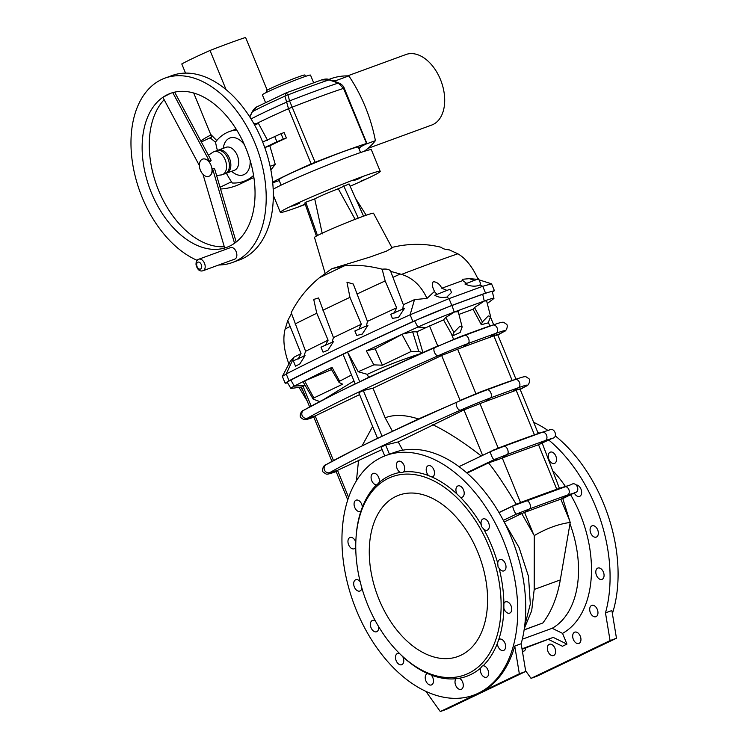 <?xml version="1.0" encoding="UTF-8"?>
<svg xmlns="http://www.w3.org/2000/svg" width="749" height="749" viewBox="0 0 749 749"><rect width="100%" height="100%" fill="white"/><g stroke="black" fill="none" stroke-linecap="round" stroke-linejoin="round"><path stroke-width="1.12" d="M458.772 337.247L464.811 335.365A4.419 2.49 69.5 0 1 468.528 338.426A4.419 2.49 69.5 0 1 468.153 343.501A213.886 9.99 -22.3 0 1 496.231 333.221A30.325 1.414 157.7 0 1 503.497 331.844A4.419 4.157 -119.8 0 0 503.684 331.741C506.783 331.358 508.299 325.141 506.446 324.177L503.908 322.482C503.262 321.92 500.95 322.323 496.971 323.69L485.389 327.519A202.707 9.465 157.7 0 0 458.772 337.247L434.748 347.639A30.325 1.414 -22.3 0 1 464.811 335.365A213.886 9.99 -22.3 0 1 492.898 325.094A4.419 3.108 70.3 0 1 497.139 327.959A4.419 3.108 70.3 0 1 496.231 333.221L489.462 337.462A202.707 9.465 -22.3 0 0 462.854 347.19L442.331 355.166L373.002 388.188L385.145 417.792C394.171 414.319 405.275 414.712 418.448 418.972L457.077 402.073A30.325 1.414 -22.3 0 1 487.14 389.798A213.886 9.99 -22.3 0 1 515.218 379.528A4.419 3.108 70.3 0 1 519.46 382.393A4.419 3.108 70.3 0 1 518.561 387.654L511.792 391.886A202.707 9.465 -22.3 0 0 485.174 401.623L464.661 409.6L398.225 441.919L402.709 450.196M473.05 309.253L481.326 324.72L488.208 322.866L490.614 316.574L486.635 300.958L484.687 300.929A214.504 10.018 157.7 0 0 484.247 301.07L474.529 307.558L473.05 309.253A202.707 9.465 157.7 0 0 458.94 314.402M452.574 335.898L453.894 332.406L459.802 326.33L462.142 326.995L460.148 332.472L452.574 335.898L443.539 319.879L426.153 327.547A556.095 25.962 157.7 0 0 416.856 331.788L422.885 352.526L438.455 345.701M419.796 353.893C400.546 360.138 383.048 366.944 367.319 374.331L368.564 377.374L422.885 352.526M343.051 354.305L347.573 352.152L359.726 381.793L355.213 383.956L343.051 354.305A568.856 26.552 157.7 0 0 290.865 380.08A33.864 1.582 157.7 0 0 287.326 382.355L290.827 388.347A32.9 1.535 157.7 0 0 291.389 388.394L301.473 387.055M358.799 392.701L363.321 390.547L382.056 436.227L377.543 438.39L358.799 392.701M368.564 377.374L359.726 381.793M367.319 374.331L358.2 371.738L373.845 364.866L382.411 365.194L411.238 351.421L418.757 351.506L422.502 352.713M373.845 364.866L366.364 350.906L375.155 348.791L402.719 333.998A567.892 26.515 -22.3 0 1 417.848 327.079L414.656 320.928A568.856 26.552 -22.3 0 0 347.583 352.152L358.2 371.738M363.321 390.547L373.002 388.188M418.448 418.972L382.056 436.227M392.345 431.078L385.145 417.792M366.364 350.906A567.892 26.515 -22.3 0 1 402.719 333.998L412.662 331.835L416.856 331.788M559.082 488.488L556.769 489.266A202.707 9.465 157.7 0 0 520.527 502.523L516.22 504.264C504.545 484.912 495.314 471.121 488.517 462.891L498.675 459.39L494.555 459.437C493.319 461.337 488.788 450.271 491.204 451.273L503.759 446.376A4.419 2.369 69.4 0 1 503.88 446.32L491.138 451.291L459.006 466.646L481.27 455.991C463.191 441.919 447.041 431.508 432.8 424.749M481.101 391.68L487.14 389.798A4.419 2.49 69.5 0 1 490.848 392.86A4.419 2.49 69.5 0 1 490.473 397.934A213.886 9.99 -22.3 0 1 518.561 387.654A30.325 1.414 157.7 0 1 525.817 386.278A4.419 4.157 -119.8 0 0 526.013 386.175C529.103 385.791 530.629 379.574 528.775 378.61L526.229 376.916C525.583 376.354 523.27 376.756 519.291 378.123L507.71 381.953A202.707 9.465 157.7 0 0 481.101 391.68L460.775 400.135M496.559 335.327C498.647 334.129 497.729 334.288 493.834 335.814L489.462 337.462M536.752 434.055L534.44 434.832A202.707 9.465 157.7 0 0 498.207 448.089L481.27 455.991M384.743 455.954L381.129 447.134L385.641 444.981L389.433 454.212L385.52 455.654M385.641 444.981L398.225 441.919M498.675 459.39L502.27 458.004A202.707 9.465 -22.3 0 1 538.512 444.747L551.451 438.736M569.98 523.794A92.277 58.656 69.9 0 1 552.182 628.289L522.315 639.215M524.122 629.946L542.838 622.981L524.141 629.825M504.236 522.081L519.076 547.556L528.513 576.412L530.32 604.031L524.665 626.052M524.347 628.402L531.687 610.781L534.206 589.472L534.28 535.582L521.725 513.533L504.189 521.987M518.879 389.761C520.967 388.562 520.059 388.722 516.155 390.238L511.792 391.886M521.725 513.533L524.59 512.438A202.707 9.465 -22.3 0 1 560.832 499.18L562.771 498.516L570.214 522.437C558.492 524.028 546.508 528.41 534.28 535.582M443.539 319.879L445.777 317.436L454.699 311.884A214.504 10.018 -22.3 0 1 484.247 301.07L482.712 294.273A215.469 10.055 -22.3 0 0 452.05 305.489A33.864 1.582 -22.3 0 0 414.656 320.928M426.153 327.547L417.848 327.079A32.9 1.535 -22.3 0 1 454.175 312.08A214.504 10.018 -22.3 0 1 454.699 311.884L458.266 311.771L462.142 326.995M488.517 462.891L467.058 473.134M498.974 512.503L516.22 504.264M386.007 455.467L394.011 452.546A127.611 81.126 69.9 0 1 493.591 503.899A127.611 81.126 69.9 0 1 521.154 643.737L525.742 671.441L446.704 709.209L440.3 711.55L479.819 692.666A127.611 81.126 -110.1 0 1 475.297 694.576L473.696 695.156A127.611 81.126 69.9 0 1 356.449 610.379A127.611 81.126 69.9 0 1 386.007 455.467A127.611 81.126 69.9 0 1 506.034 547.444A127.611 81.126 69.9 0 1 473.696 695.156M521.154 643.737L514.75 646.078A127.611 81.126 69.9 0 1 479.819 692.666L519.338 673.782L525.742 671.441M542.838 622.981C551.404 611.755 557.228 597.393 560.308 579.923L570.214 522.437M355.981 538.597L356.056 537.389A107.491 68.328 69.9 0 1 360.952 511.061A6.011 3.82 69.9 0 1 360.269 511.445A6.011 3.82 69.9 0 1 354.614 507.11A6.011 3.82 69.9 0 1 356.131 500.154A6.011 3.82 69.9 0 1 361.655 504.152A6.011 3.82 69.9 0 1 362.338 507.232A107.491 68.328 69.9 0 1 376.578 484.828A6.011 3.82 69.9 0 1 371.448 479.819A6.011 3.82 69.9 0 1 373.152 473.396A6.011 3.82 69.9 0 1 378.676 477.385A6.011 3.82 69.9 0 1 379.106 482.506A107.491 68.328 69.9 0 1 400.312 472.376L402.213 472.731L403.608 471.917A107.491 68.328 69.9 0 1 428.54 475.596L432.098 477.066A107.491 68.328 69.9 0 1 456.965 493.994L460.251 497.177A107.491 68.328 69.9 0 1 481.27 524.777L481.364 526.313L483.77 529.178A107.491 68.328 69.9 0 1 497.739 563.248L498.057 567.021L499.077 568.201A107.491 68.328 69.9 0 1 503.88 603.554L503.852 608.31A107.491 68.328 69.9 0 1 498.74 639.571L497.364 643.4A107.491 68.328 69.9 0 1 483.124 665.795L482.122 666.048L480.586 668.117A107.491 68.328 69.9 0 1 459.39 678.248A6.011 3.82 69.9 0 1 463.182 684.043A6.011 3.82 69.9 0 1 461.215 689.342A6.011 3.82 69.9 0 1 455.916 685.859A6.011 3.82 69.9 0 1 456.094 678.706A107.491 68.328 69.9 0 1 431.162 675.027A6.011 3.82 69.9 0 1 433.493 680.775A6.011 3.82 69.9 0 1 431.424 684.942A6.011 3.82 69.9 0 1 425.769 680.607A6.011 3.82 69.9 0 1 427.286 673.651A6.011 3.82 69.9 0 1 427.604 673.557A107.491 68.328 69.9 0 1 402.728 656.63A6.011 3.82 69.9 0 1 403.093 657.416A6.011 3.82 69.9 0 1 401.698 664.719A6.011 3.82 69.9 0 1 396.043 660.384A6.011 3.82 69.9 0 1 397.569 653.428A6.011 3.82 69.9 0 1 399.451 653.456A107.491 68.328 69.9 0 1 397.953 651.911L397.11 651.031A105.525 67.082 69.9 0 1 367.731 604.836A105.525 67.082 69.9 0 1 355.981 538.597A105.525 67.082 69.9 0 1 443.043 486.354A105.525 67.082 69.9 0 1 497.336 634.759A105.525 67.082 69.9 0 1 397.11 651.031M378.554 626.473A6.011 3.82 69.9 0 1 376.588 631.744A6.011 3.82 69.9 0 1 370.924 627.409A6.011 3.82 69.9 0 1 372.45 620.444A6.011 3.82 69.9 0 1 375.464 621.071M361.889 588.077A6.011 3.82 69.9 0 1 359.885 591.036A6.011 3.82 69.9 0 1 354.23 586.701A6.011 3.82 69.9 0 1 355.756 579.735A6.011 3.82 69.9 0 1 360.213 581.814M355.738 547.247A6.011 3.82 69.9 0 1 354.155 548.792A6.011 3.82 69.9 0 1 348.5 544.457A6.011 3.82 69.9 0 1 350.026 537.501A6.011 3.82 69.9 0 1 355.55 541.49A6.011 3.82 69.9 0 1 355.803 542.192M403.608 471.917A6.011 3.82 -110.1 0 0 403.777 464.773A6.011 3.82 -110.1 0 0 398.487 461.29A6.011 3.82 -110.1 0 0 397.092 468.584A6.011 3.82 -110.1 0 0 400.312 472.376M432.098 477.066A6.011 3.82 -110.1 0 0 432.407 476.982A6.011 3.82 -110.1 0 0 433.933 470.016A6.011 3.82 -110.1 0 0 428.278 465.681A6.011 3.82 -110.1 0 0 426.883 472.984A6.011 3.82 -110.1 0 0 428.54 475.596M460.251 497.177A6.011 3.82 -110.1 0 0 462.124 497.205A6.011 3.82 -110.1 0 0 463.65 490.249A6.011 3.82 -110.1 0 0 457.995 485.914A6.011 3.82 -110.1 0 0 456.6 493.207A6.011 3.82 -110.1 0 0 456.965 493.994M483.77 529.178A6.011 3.82 -110.1 0 0 487.243 530.18A6.011 3.82 -110.1 0 0 488.769 523.223A6.011 3.82 -110.1 0 0 483.114 518.888A6.011 3.82 -110.1 0 0 481.27 524.777M499.077 568.201A6.011 3.82 -110.1 0 0 503.946 570.888A6.011 3.82 -110.1 0 0 505.463 563.931A6.011 3.82 -110.1 0 0 499.808 559.597A6.011 3.82 -110.1 0 0 497.739 563.248M503.852 608.31A6.011 3.82 -110.1 0 0 504.152 609.134A6.011 3.82 -110.1 0 0 509.676 613.131A6.011 3.82 -110.1 0 0 511.192 606.166A6.011 3.82 -110.1 0 0 505.538 601.84A6.011 3.82 -110.1 0 0 503.88 603.554M497.364 643.4A6.011 3.82 -110.1 0 0 503.562 650.469A6.011 3.82 -110.1 0 0 505.088 643.513A6.011 3.82 -110.1 0 0 499.433 639.178A6.011 3.82 -110.1 0 0 498.74 639.571M480.586 668.117A6.011 3.82 -110.1 0 0 481.822 674.755A6.011 3.82 -110.1 0 0 486.55 677.236A6.011 3.82 -110.1 0 0 488.245 670.804A6.011 3.82 -110.1 0 0 483.124 665.795M399.451 653.456L402.728 656.63M427.604 673.557L431.162 675.027M459.39 678.248L456.094 678.706L456.684 678.191M379.106 482.506L376.99 484.79M362.338 507.232L360.952 511.061M477.825 552.228A85.892 54.602 -110.1 0 0 398.917 495.173A85.892 54.602 -110.1 0 0 377.15 594.594A85.892 54.602 -110.1 0 0 457.939 656.499A85.892 54.602 -110.1 0 0 477.825 552.228M521.997 648.812L553.23 637.39L522.072 649.289M553.23 637.39L566.946 644.103L562.546 633.373L552.182 628.289M382.411 365.194L375.155 348.791M514.75 646.078L519.338 673.782M521.295 513.814L516.885 513.87L503.328 520.34M533.541 534.252L524.59 512.438L529.431 508.974L516.885 513.87C515.649 515.771 511.108 504.704 513.533 505.706L526.088 500.809A4.419 2.369 69.4 0 1 526.201 500.753A4.419 2.369 69.4 0 1 529.927 503.937A4.419 2.369 69.4 0 1 529.431 508.974A213.502 9.971 -22.3 0 1 567.602 495.005L573.771 493.17M526.332 500.716A213.502 9.971 -22.3 0 1 564.259 486.841A4.419 3.202 70.5 0 1 564.456 486.756A4.419 3.202 70.5 0 1 568.903 489.715A4.419 3.202 70.5 0 1 567.602 495.005L560.832 499.18L569.783 520.995M499.04 512.616L513.533 505.706M513.571 505.678L516.932 503.908M491.25 451.244L494.612 449.475M504.002 446.282A213.502 9.971 -22.3 0 1 541.93 432.407A4.419 3.202 70.5 0 1 542.136 432.323L503.88 446.32A4.419 2.369 69.4 0 1 507.607 449.503A4.419 2.369 69.4 0 1 507.11 454.54A213.502 9.971 -22.3 0 1 545.281 440.571L552.359 438.287C558.726 437.407 554.185 426.34 549.008 430.123M525.976 500.838L520.527 502.523L502.27 458.004L507.11 454.54L494.555 459.437L466.646 472.769M485.174 401.623L490.473 397.934A30.325 1.414 -22.3 0 0 460.41 410.209A4.419 2.238 66.1 0 1 456.787 406.763A4.419 2.238 66.1 0 1 457.077 402.073A332.172 15.504 157.7 0 0 355.007 449.428L377.487 438.259M464.661 409.6L460.41 410.209A332.172 15.504 157.7 0 0 329.644 472.685L337.134 470.531L382.112 449.531M355.166 383.834L332.678 394.995A332.172 15.504 157.7 0 0 303.991 410.115A4.419 4.157 60.2 0 0 307.324 418.251L314.805 416.098L359.586 394.601M559.419 488.376L542.248 443.268M553.417 471.299A100.609 63.965 69.9 0 1 565.373 486.419M570.607 494.733A100.609 63.965 69.9 0 1 562.546 633.373M522.399 651.274A6.011 3.82 -110.1 0 0 523.757 651.162A6.011 3.82 -110.1 0 0 525.789 647.932M548.025 651.564A6.011 3.82 -110.1 0 0 553.548 655.562A6.011 3.82 -110.1 0 0 555.515 650.272A6.011 3.82 -110.1 0 0 551.723 644.468A6.011 3.82 -110.1 0 0 549.42 644.271A6.011 3.82 -110.1 0 0 548.025 651.564M596.485 575.354A6.011 3.82 69.9 0 1 597.871 568.06A6.011 3.82 69.9 0 1 603.525 572.395A6.011 3.82 69.9 0 1 602.009 579.351A6.011 3.82 69.9 0 1 596.485 575.354M590.755 533.119A6.011 3.82 69.9 0 1 592.141 525.817A6.011 3.82 69.9 0 1 597.796 530.152A6.011 3.82 69.9 0 1 596.27 537.108A6.011 3.82 69.9 0 1 590.755 533.119M576.477 484.968A6.011 3.82 69.9 0 1 581.346 490.211A6.011 3.82 69.9 0 1 579.576 496.4A6.011 3.82 69.9 0 1 574.286 492.926M548.933 459.427A6.011 3.82 69.9 0 1 550.328 452.134A6.011 3.82 69.9 0 1 555.983 456.469A6.011 3.82 69.9 0 1 554.457 463.425A6.011 3.82 69.9 0 1 548.933 459.427M597.29 609.396A6.011 3.82 69.9 0 1 595.895 616.699A6.011 3.82 69.9 0 1 589.697 609.62A6.011 3.82 69.9 0 1 591.766 605.398A6.011 3.82 69.9 0 1 597.29 609.396M580.269 636.154A6.011 3.82 69.9 0 1 578.883 643.457A6.011 3.82 69.9 0 1 574.155 640.985A6.011 3.82 69.9 0 1 572.919 634.337A6.011 3.82 69.9 0 1 574.745 632.165A6.011 3.82 69.9 0 1 580.269 636.154M537.548 431.808A127.611 81.126 69.9 0 1 539.561 433.128M548.774 440.056A127.611 81.126 69.9 0 1 605.482 612.888L610.07 640.592L531.032 678.36L525.639 670.804M566.946 644.103L562.433 646.256L548.708 639.543M533.672 422.333A127.611 81.126 69.9 0 1 547.884 430.413M555.224 435.852A127.611 81.126 69.9 0 1 612.392 613.618M582.198 654.626A127.611 81.126 69.9 0 1 574.801 658.165M605.482 612.888L611.886 610.547L616.474 638.251L537.436 676.01L531.032 678.36M544.046 431.658L536.228 434.223M487.281 303.504L493.6 298.72A32.9 1.535 157.7 0 0 493.966 298.289A32.9 1.535 157.7 0 0 484.697 300.911L484.697 300.911M493.966 298.289L492.262 291.576A33.864 1.582 157.7 0 0 482.712 294.273M481.326 324.72L482.356 321.995L488.264 315.909L490.614 316.574M616.474 638.251L610.07 640.592M562.789 498.581L574.68 492.72C581.055 491.84 576.515 480.774 571.328 484.556M353.977 380.941L323.596 399.591M309.637 406.96L301.454 387.008L305.143 385.361L294.263 386.128A32.9 1.535 157.7 0 0 290.827 388.347M362.048 445.908L372.646 426.453M351.524 374.959L339.625 381.213L339.072 382.477L342.668 384.181L313.85 397.953L313.194 399.18L319.767 401.558M356.421 480.821L358.574 460.214M314.805 416.098L313.691 416.856L331.957 461.393M339.625 381.213L332.013 367.319A567.892 26.515 157.7 0 0 303.972 381.185L303.186 382.046L313.194 399.18M331.535 369.585L303.972 381.185A567.892 26.515 157.7 0 0 294.263 386.128L290.865 380.08M332.013 367.319L330.889 368.48L339.072 382.477M337.134 470.531L336.02 471.29L347.761 499.929M298.991 387.383L307.212 401.061M425.891 691.364L440.3 711.55M342.33 528.934L342.967 522.24M350.111 186.229A53.994 2.519 157.7 0 0 369.416 177.532A53.994 2.519 157.7 0 0 380.23 171.362A53.994 2.519 157.7 0 0 338.492 185.799A53.994 2.519 157.7 0 0 283.337 210.113A53.994 2.519 157.7 0 0 280.323 212.332A53.994 2.519 157.7 0 0 305.292 204.43M363.574 216.171L349.071 183.926L338.267 188.757A18.304 0.852 157.7 0 0 314.72 198.906L322.323 233.885M317.473 235.532L305.779 202.221L304.787 202.998L316.406 236.104M305.779 202.221L314.72 198.906M305.18 204.121L298.692 206.752L305.246 204.29M296.145 204.786L299.759 203.091L291.52 206.275L296.145 204.786M358.35 178.945L361.917 177.101L353.8 180.584L358.35 178.945M365.456 179.254L360.971 181.061L365.456 179.254M358.687 329.635L361.346 324.251L349.952 297.344L346.965 282.214L353.313 284.04L367.441 321.377A555.917 25.953 -22.3 0 1 396.624 307.811L385.164 280.931L382.14 269.2C368.18 265.633 355.55 264.519 344.25 265.876L332.079 268.648L370.137 257.01L386.437 251.14L392.073 247.956L373.536 213.259A31.907 1.489 157.7 0 0 343.454 223.988A31.907 1.489 157.7 0 0 314.505 237.47L325.113 273.291M338.267 188.757L355.307 219.682M492.411 292.176L494.424 290.687L485.539 293.093L451.816 305.433L449.026 298.636L482.749 286.296L479.94 284.985C475.746 286.82 470.747 286.511 464.951 284.03L478.602 278.768L480.512 283.422L479.94 284.985M412.905 321.564L410.115 314.767A571.309 26.674 157.7 0 0 286.23 373.957L282.364 376.429L285.154 383.235L289.02 380.764A571.309 26.674 157.7 0 1 412.905 321.564L451.816 305.433M285.154 383.235L287.635 382.879M476.72 279.265L469.333 278.647L462.217 279.311L462.779 280.557L441.788 288.234C439.86 284.208 437.004 282.017 433.212 281.652C431.948 284.367 432.398 287.607 434.551 291.37L426.996 298.392C421.135 285.809 412.643 277.804 401.539 274.396L390.678 271.363L403.346 304.721A555.917 25.953 -22.3 0 1 414.506 299.619L426.996 298.392M478.255 279.639C472.6 266.981 465.784 258.368 457.836 253.799L449.363 249.894C444.597 249.37 442.032 248.537 441.676 247.413C427.679 243.865 413.308 243.397 398.562 246.009L391.793 247.432M466.655 283.412L462.779 280.557M469.333 278.647L474.735 280.575M494.424 290.687L491.541 283.815L482.749 286.296L485.539 293.093M382.14 269.2C386.887 268.713 389.733 269.434 390.678 271.363L390.66 271.307M367.993 325.253L354.876 330.983L356.73 335.496L362.254 334.073L367.993 325.253M404.479 308.354L390.725 314.308L392.382 318.362L398.515 317.417L404.479 308.354M450.14 289.18L434.804 295.246C437.847 297.278 441.854 297.887 446.825 297.1L451.497 292.494L450.14 289.18M447.247 290.518L441.788 288.234M414.506 299.619L410.115 314.767L449.026 298.636L446.825 297.1M437.051 294.366L434.766 292.007M332.06 342.359L333.436 337.584L318.578 297.952L313.728 299.422L316.78 313.232L328.099 340.177A555.917 25.953 157.7 0 0 305.601 351.3L291.211 312.642C298.186 299.076 307.586 287.438 319.43 277.739L331.582 268.854M403.346 304.721L402.784 309.131M394.171 313.082L396.624 307.811M367.441 321.377L366.458 325.974M333.436 337.584A555.917 25.953 -22.3 0 1 361.346 324.251M323.034 352.133L327.931 350.251L333.408 341.703L321.003 347.171L323.034 352.133M328.099 340.177L325.253 345.663M303.888 356.224L305.601 351.3M295.527 366.195L299.843 363.911L305.04 355.644L293.336 360.84L295.527 366.195M289.03 364.314C284.143 351.253 282.748 339.868 284.845 330.159L287.766 320.525L301.042 353.603L298.055 359.164M301.042 353.603A555.917 25.953 157.7 0 0 293.954 357.217L290.378 361.14L282.382 376.316M291.492 313.541L287.766 320.525M358.247 218.146L343.725 185.874M380.23 171.362L371.373 149.772A53.994 2.519 157.7 0 0 327.51 165.061A53.994 2.519 157.7 0 0 273.179 189.282M203.073 270.717L234.746 259.135A6.132 3.904 -110.1 0 0 234.961 259.042A6.132 3.904 -110.1 0 0 236.235 251.861A6.132 3.904 -110.1 0 0 230.523 247.61L198.859 259.191A6.132 3.904 69.9 0 1 204.561 263.442A6.132 3.904 69.9 0 1 203.297 270.623A6.132 3.904 69.9 0 1 203.073 270.717C199.824 271.765 197.474 269.837 196.051 264.94C195.882 261.747 196.697 259.884 198.513 259.341L198.859 259.191A6.132 3.904 69.9 0 0 198.644 259.285M218.689 265.006A98.166 62.401 -110.1 0 0 232.312 262.543A98.166 62.401 -110.1 0 0 257.197 148.92A98.166 62.401 -110.1 0 0 164.864 78.168A98.166 62.401 -110.1 0 0 161.381 79.637A98.166 62.401 -110.1 0 0 133.622 169.152A98.166 62.401 -110.1 0 0 197.184 260.362M232.312 262.543L239.427 259.94A98.166 62.401 -110.1 0 0 264.313 146.317A98.166 62.401 -110.1 0 0 171.98 75.565L164.864 78.168M167.523 94.608A81.969 52.102 -110.1 0 0 150.53 190.583A81.969 52.102 -110.1 0 0 226.75 247.339A81.969 52.102 -110.1 0 0 247.526 152.459A81.969 52.102 -110.1 0 0 170.426 93.382A81.969 52.102 -110.1 0 0 167.523 94.608M164.153 99.711A81.969 52.102 -110.1 0 0 158.526 190.18A81.969 52.102 -110.1 0 0 224.297 246.721M199.384 165.557L162.879 97.333L170.482 93.363M202.979 174.302L224.672 248.013L226.797 247.32M236.178 242.039L214.617 168.815L212.547 168.544L234.549 243.256M172.766 92.623L209.804 161.859C207.37 159.434 205.02 158.498 202.754 159.06L201.724 159.546A9.194 5.842 -110.1 0 0 200.236 169.817A9.194 5.842 -110.1 0 0 208.035 176.586L209.683 175.968C211.593 174.536 212.547 172.064 212.547 168.544M174.657 92.146L211.143 160.342L209.804 161.859M209.683 175.968A9.194 5.842 -110.1 0 0 210.993 165.229A9.194 5.842 -110.1 0 0 202.754 159.06M208.035 176.586L208.044 176.586A9.194 5.842 -110.1 0 0 208.662 176.455M216.592 175.519L221.255 174.938A12.218 7.771 -110.1 0 0 222.359 174.676A12.218 7.771 -110.1 0 0 223.445 174.114A12.218 7.771 -110.1 0 0 225.103 159.64A12.218 7.771 -110.1 0 0 213.961 151.729A12.218 7.771 -110.1 0 0 213.531 151.907A12.218 7.771 -110.1 0 0 212.95 152.234L208.391 155.202M266.869 92.221L266.307 90.854A20.86 0.974 -22.3 0 1 277.046 85.498A20.86 0.974 -22.3 0 1 297.606 77.203A20.86 0.974 -22.3 0 1 304.909 75.022L305.47 76.389M222.359 174.676L225.206 173.637A12.218 7.771 -110.1 0 0 228.305 159.49A12.218 7.771 -110.1 0 0 216.807 150.68L213.961 151.729M265.502 102.482L262.375 94.851A26.009 1.217 -22.3 0 1 275.763 88.167A26.009 1.217 -22.3 0 1 301.407 77.83A26.009 1.217 -22.3 0 1 310.507 75.106L313.606 82.662M267.196 90.152L245.588 37.45A83.588 3.904 157.7 0 0 210.01 50.464A83.588 3.904 157.7 0 0 181.782 63.955L185.537 73.112M225.898 173.319A12.218 7.771 -110.1 0 0 226.629 173.113A12.218 7.771 -110.1 0 0 229.728 158.966A12.218 7.771 -110.1 0 0 218.231 150.165A12.218 7.771 -110.1 0 0 217.8 150.343A12.218 7.771 -110.1 0 0 217.538 150.474M347.564 75.883L405.939 54.527A37.544 23.865 69.9 0 1 440.431 79.469A37.544 23.865 69.9 0 1 431.733 125.046L367.974 148.377M201.312 141.964L211.63 137.095L210.638 134.324L216.742 140.522M193.701 93.016L210.638 134.324M210.01 50.464L226.067 89.618M249.735 116.844L252.291 111.592C254.136 108.764 255.662 107.182 256.888 106.864L252.404 111.704L249.82 116.975M252.291 111.592L252.404 111.704A98.587 4.606 157.7 0 1 284.957 96.144A4.906 3.811 -15.8 0 1 287.981 94.889L289.573 100.909L315.104 162.28L311.153 163.919A107.978 5.037 157.7 0 0 272.655 182.166M226.629 173.113L234.456 170.248A12.218 7.771 -110.1 0 0 234.886 170.07A12.218 7.771 -110.1 0 0 237.424 155.764A12.218 7.771 -110.1 0 0 226.058 147.3L218.231 150.165M311.153 163.919L288.505 108.708L284.957 96.144L286.184 92.867L287.981 94.889A98.587 4.606 157.7 0 1 329.017 79.881L321.649 79.909M358.64 147.834A107.978 5.037 157.7 0 0 366.626 143.621L343.529 88.382L338.295 83.083L329.017 79.881A4.906 0.506 -71 0 1 329.298 79.619C327.837 78.851 325.534 78.851 322.379 79.628L286.184 92.867M329.298 79.619L338.557 82.858A4.906 0.506 -70.5 0 0 338.295 83.083A105.103 4.906 -22.3 0 0 289.573 100.909A4.906 3.792 -15.9 0 0 286.745 102.079A105.103 4.906 -22.3 0 0 251.055 118.941M334.822 81.547L335.327 80.845A115.037 73.13 -110.1 0 0 332.79 80.836M200.826 141.065A83.588 64.405 -115.5 0 1 209.654 135.653L210.928 135.045M251.636 178.477L239.755 184.151A83.588 64.405 -115.5 0 1 220.562 189.01M215.562 142.31L210.076 137.779M250.138 160.389A19.633 12.48 69.9 0 1 244.099 174.573A19.633 12.48 69.9 0 1 233.435 172.719L231.525 171.324M223.136 148.368L223.689 146.064A19.633 12.48 69.9 0 1 244.399 144.716M336.095 81.987A115.037 73.13 -110.1 0 0 335.327 80.845L348.847 75.902A115.037 73.13 -110.1 0 0 330.712 78.757L328.792 79.469M364.08 151.392A115.037 73.13 -110.1 0 0 375.408 140.653A115.037 73.13 -110.1 0 0 348.847 75.902M359.071 148.882A115.037 73.13 -110.1 0 0 361.065 146.598M375.408 140.653L365.381 144.314M220.047 187.259L231.488 181.792M236.675 129.942A70.097 44.556 -110.1 0 0 229.381 131.571A70.097 44.556 -110.1 0 0 215.506 142.038A70.097 44.556 -110.1 0 0 217.435 150.502M226.376 173.197A70.097 44.556 -110.1 0 0 232.312 183.009A70.097 44.556 69.9 0 0 243.94 181.295A70.097 44.556 69.9 0 0 253.574 175.435M270.848 169.854L275.276 164.443L269.818 145.774A107.978 5.037 -22.3 0 1 286.361 137.994L283.281 139.127L281.053 133.678L262.684 142.057M283.281 139.127L276.905 141.776L274.668 136.327M276.905 141.776L264.762 147.572M253.686 123.37L258.471 123.463L254.548 124.896M275.276 164.443L270.127 166.325M269.818 145.774L264.781 147.619M281.053 133.678L284.133 132.554L286.361 137.994M267.58 140.335L258.471 123.463M366.177 143.593A107.978 5.037 157.7 0 0 315.104 162.28M272.711 182.775A107.978 5.037 157.7 0 0 279.237 180.575M360.578 152.543L358.359 147.16A42.946 2.004 157.7 0 0 331.348 156.195A42.946 2.004 157.7 0 0 287.494 174.845A42.946 2.004 157.7 0 0 278.89 179.751L281.109 185.143M489.818 326.021L488.385 322.519M453.585 339.288L451.123 333.296M437.762 346.001L429.505 325.862M460.092 400.434L441.657 355.485M418.757 351.506L412.662 331.835M475.905 393.721L457.592 349.071M512.138 380.455L493.834 335.814M482.609 455.345L463.977 409.918M563.894 486.953L556.769 489.266L538.512 444.747L545.281 440.571A4.419 3.202 70.5 0 0 546.573 435.281A4.419 3.202 70.5 0 0 542.136 432.323L549.513 429.945M503.656 446.404L498.207 448.089L479.912 403.505M541.574 432.529L534.44 434.832L516.155 390.238M534.206 589.472L560.308 579.923M454.166 312.099L452.05 305.489M411.238 351.421L401.988 334.372M453.894 332.406L445.777 317.436M507.71 381.953L515.218 379.528A30.325 1.414 157.7 0 1 519.291 378.123M355.007 449.428A332.172 15.504 157.7 0 0 326.311 464.549A4.419 4.157 60.2 0 0 329.644 472.685A30.325 1.414 157.7 0 0 332.846 472.703C328.858 474.07 326.545 474.473 325.899 473.911L323.362 472.216C321.508 471.252 323.034 465.035 326.124 464.652L355.007 449.428M485.389 327.519L492.898 325.094A30.325 1.414 157.7 0 1 496.971 323.69M442.331 355.166L438.081 355.775A332.172 15.504 157.7 0 0 307.324 418.251A30.325 1.414 157.7 0 0 310.517 418.27C306.538 419.637 304.225 420.039 303.579 419.477L301.042 417.783C299.179 416.819 300.705 410.602 303.794 410.218L332.678 394.995A332.172 15.504 157.7 0 1 434.748 347.639A4.419 2.238 66.1 0 0 434.467 352.33A4.419 2.238 66.1 0 0 438.081 355.775A30.325 1.414 -22.3 0 1 468.153 343.501L462.854 347.19M482.356 321.995L474.529 307.558M526.013 386.175L520.171 389.433A332.172 15.504 -22.3 0 0 525.817 386.278L520.068 389.162M503.684 331.741L497.851 335A332.172 15.504 -22.3 0 0 503.497 331.844L497.739 334.728M311.172 406.117L303.036 386.287M333.492 460.551L315.179 415.91M348.613 497.411L337.509 470.344M313.85 397.953L304.6 380.904M303.439 391.849L300.883 387.139M457.836 253.799A185.078 8.642 157.7 0 0 401.539 274.396M392.935 277.355A555.664 25.943 -22.3 0 1 400.228 274.012M356.992 294.029A555.664 25.943 -22.3 0 1 385.164 280.931M319.43 277.739A545.384 25.457 -22.3 0 1 344.25 265.876M316.78 313.232A555.664 25.943 157.7 0 0 295.059 323.98M322.95 310.245A555.664 25.943 -22.3 0 1 349.952 297.344M289.02 380.764L286.23 373.957L293.954 357.217M289.797 326.63A555.664 25.943 157.7 0 0 285.126 329.008M197.792 262.206A3.679 2.341 -110.1 0 0 198.054 268.179A3.679 2.341 -110.1 0 0 201.715 266.429A3.679 2.341 -110.1 0 0 197.792 262.206M256.991 123.351A107.978 5.037 157.7 0 1 288.505 108.708L292.456 107.07A107.978 5.037 157.7 0 1 343.529 88.382L344.24 88.223C343.557 86.004 341.666 84.216 338.557 82.858M571.843 484.378L513.458 505.725M493.657 324.776L490.642 317.426M515.977 379.2L497.664 334.56M538.269 433.559L519.993 388.993M558.473 488.685L566.366 486.092M336.151 471.617L332.846 472.703M313.831 417.184L310.517 418.27M355.635 198.532L366.205 215.235M491.541 283.815L479.042 279.845M273.319 195.264L280.323 212.332M285.94 92.97L256.888 106.864M236.15 129.1L229.381 131.571M253.911 177.644L243.94 181.295M344.24 88.223L366.888 143.433"/></g></svg>
